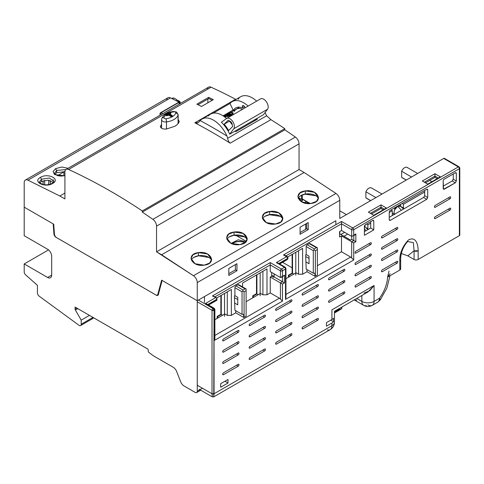 <?xml version="1.0" encoding="UTF-8"?>
<svg xmlns="http://www.w3.org/2000/svg" width="484" height="484" viewBox="0 0 484 484"><rect width="100%" height="100%" fill="white"/><g stroke="black" fill="none" stroke-linecap="round" stroke-linejoin="round"><path stroke-width="0.73" d="M290.14 266.672L282.571 262.304L290.14 266.672M75.099 307.08L147.626 348.952L75.099 307.08L75.099 309.064L75.099 307.08M233.5 242.895A8.785 5.07 180 0 1 244.934 242.726A8.785 5.07 0 0 0 233.5 242.895M338.794 310.407A2.88 1.664 -120 0 0 339.472 310.014A2.88 1.664 60 0 1 339.169 310.28L334.462 312.997M341.196 308.725A0.865 0.496 -120 0 0 341.807 308.375L341.807 307.062L341.807 308.375A0.865 0.496 60 0 1 341.625 308.768L334.462 312.906M339.768 233.851L339.768 231.497L339.768 233.851M202.445 388.241L197.254 391.241L197.254 300.733L162.122 280.448L158.328 294.617A2.88 1.664 60 0 1 157.796 295.367A2.88 1.664 60 0 1 156.362 295.222L55.956 237.257A2.88 1.664 60 0 1 53.93 233.941L53.198 223.911L24.2 207.17L24.2 235.732L47.614 249.248A5.76 3.327 60 0 1 51.685 256.302L51.685 275.106A5.76 3.327 60 0 1 50.493 277.743A5.76 3.327 60 0 1 47.614 277.459L24.2 263.943L48.527 249.895L24.2 263.943L24.2 271.796A2.88 1.664 -120 0 0 25.706 274.936L37.431 285.336L37.431 292.832A2.88 1.664 -120 0 0 39.186 296.172L79.17 325.417A2.88 1.664 -120 0 0 80.61 325.557A2.88 1.664 -120 0 0 81.203 324.244L81.203 320.13L75.395 310.062L77.833 308.659L75.395 310.062A1.44 0.829 60 0 1 75.099 309.064L76.817 308.072L75.099 309.064A1.44 0.829 -120 0 0 75.395 310.062L81.203 320.13L81.203 324.244A2.88 1.664 60 0 1 79.17 325.417L39.186 296.172A2.88 1.664 60 0 1 37.431 292.832L37.431 285.336L25.706 274.936A2.88 1.664 60 0 1 24.2 271.796L24.2 263.943L47.614 277.459A5.76 3.327 -120 0 0 51.685 275.106L51.685 256.302A5.76 3.327 -120 0 0 47.614 249.248L24.2 235.732L24.2 207.17L53.198 223.911L53.93 233.941A2.88 1.664 -120 0 0 55.956 237.257L156.362 295.222A2.88 1.664 -120 0 0 158.328 294.617L162.122 280.448L197.254 300.733L197.254 391.241A2.88 1.664 60 0 1 195.215 392.415L184.101 385.996A5.76 3.327 60 0 1 180.574 381.61L176.696 371.615A5.76 3.327 -120 0 0 173.169 367.229L153.277 355.74L148.751 352.291A0.865 0.496 60 0 1 148.237 351.299L148.237 350.011A0.865 0.496 -120 0 0 147.626 348.952A0.865 0.496 60 0 1 148.237 350.011L148.237 351.299A0.865 0.496 -120 0 0 148.751 352.291L153.277 355.74L173.169 367.229A5.76 3.327 60 0 1 176.696 371.615L180.574 381.61A5.76 3.327 -120 0 0 184.101 385.996L195.215 392.415A2.88 1.664 -120 0 0 196.655 392.56A2.88 1.664 -120 0 0 197.254 391.241L199.916 389.705M232.344 243.863A7.919 4.574 180 0 1 233.79 242.72A7.919 4.574 180 0 1 244.964 242.708A7.919 4.574 0 0 0 232.344 243.863M334.462 312.616L341.807 308.375L334.462 312.616M334.462 311.908L339.514 309.167L339.514 308.387L339.514 309.167L335.545 311.46L335.279 310.831L335.545 311.285L334.462 311.908M326.077 226.355L335.188 221.097L326.077 226.355M309.911 203.564L302.603 199.341L301.889 201.997L302.603 199.341L309.911 203.564M91.385 318.363A2.88 1.664 -120 0 0 93.382 317.637A2.88 1.664 60 0 1 92.825 318.508L80.61 325.557M81.203 324.244L93.013 317.425L81.203 324.244M81.203 320.13L89.449 315.368L81.203 320.13M290.448 246.925L317.831 231.116L290.448 246.925M295.791 275.227L295.791 252.303L295.791 275.227M254.82 267.495L282.202 251.686L254.82 267.495M260.162 295.797L260.162 272.873L260.162 295.797M219.191 288.065L246.574 272.256L219.191 288.065M224.534 316.367L224.534 293.443L224.534 316.367M204.478 296.559L210.945 292.826L204.478 296.559L204.478 302.433L204.478 296.559L202.651 297.618L204.478 296.559M197.254 300.733L198.676 299.911L197.254 300.733L197.254 282.602L339.768 200.322L339.768 218.453L339.768 200.322L197.254 282.602A5.76 3.327 -120 0 0 193.467 275.729L335.981 193.449A5.76 3.327 60 0 1 339.768 200.322A5.76 3.327 -120 0 0 335.981 193.449L193.467 275.729L161.626 254.772L304.14 172.492L335.981 193.449L304.14 172.492L161.626 254.772L156.538 251.831L299.051 169.551L304.14 172.492L299.051 169.551L156.538 251.831L156.538 226.131L299.051 143.851L299.051 169.551L299.051 143.851L156.538 226.131A5.76 3.327 -120 0 0 152.883 219.349L295.397 137.069A5.76 3.327 60 0 1 299.051 143.851A5.76 3.327 -120 0 0 295.397 137.069L152.883 219.349A574.405 331.637 -120 0 0 142.284 212.113L284.798 129.833A574.405 331.637 60 0 1 295.397 137.069A574.405 331.637 -120 0 0 284.798 129.833L142.284 212.113L142.284 210.933L284.798 128.653L284.798 129.833L284.798 128.653L142.284 210.933A575.845 332.466 -120 0 0 68.571 169.485L211.084 87.205A575.845 332.466 60 0 1 235.569 99.256L194.852 122.767A575.845 332.466 60 0 1 230.196 143.173L270.913 119.663A575.845 332.466 60 0 1 284.798 128.653A575.845 332.466 -120 0 0 270.913 119.663L266.666 115.761L265.619 113.692A23.032 13.298 -120 0 0 265.087 112.542A23.032 13.298 60 0 1 265.619 113.692L266.666 115.761L270.913 119.663L230.196 143.173C228.817 142.078 227.97 140.445 227.655 138.285L266.666 115.761L227.655 138.285C227.97 140.445 228.817 142.078 230.196 143.173A575.845 332.466 -120 0 0 194.852 122.767C196.504 123.42 197.92 123.099 199.099 121.799L200.146 120.558A580.619 335.224 60 0 1 226.936 136.028L227.655 138.285L226.936 136.028A23.032 13.298 -120 0 0 202.022 119.046A23.032 13.298 -120 0 0 200.146 120.558L198.119 122.627L194.852 122.767L235.569 99.256L235.956 99.456L235.569 99.256A575.845 332.466 -120 0 0 211.084 87.205L68.571 169.485A5.76 3.327 -120 0 0 66.108 169.418A5.76 3.327 -120 0 0 64.916 172.056L64.916 198.936L59.828 196.002L64.916 193.062L59.828 196.002L27.987 180.187L170.501 97.907L180.968 103.104L170.501 97.907L27.987 180.187A5.76 3.327 -120 0 0 25.392 180.054A5.76 3.327 -120 0 0 24.2 182.692L24.2 207.17L53.718 224.213L24.2 207.17L24.2 182.692A5.76 3.327 60 0 1 27.987 180.187L59.828 196.002L64.916 198.936L64.916 172.056A5.76 3.327 60 0 1 68.571 169.485A575.845 332.466 60 0 1 142.284 210.933L142.284 212.113A574.405 331.637 60 0 1 152.883 219.349A5.76 3.327 60 0 1 156.538 226.131L156.538 251.831L193.467 275.729A5.76 3.327 60 0 1 197.254 282.602L197.254 300.733L161.626 280.163L157.826 294.326A2.88 1.664 60 0 1 155.86 294.938L56.477 237.559A2.88 1.664 60 0 1 54.45 234.238L53.718 224.213L54.45 234.238A2.88 1.664 -120 0 0 56.477 237.559L155.86 294.938A2.88 1.664 -120 0 0 157.3 295.077A2.88 1.664 -120 0 0 157.826 294.326L158.51 293.939L157.826 294.326L161.626 280.163L197.254 300.733L335.848 220.716L197.254 300.733M53.93 233.941L54.408 233.663L53.93 233.941M47.614 277.459L51.685 275.106L47.614 277.459M231.788 243.016L238.225 239.786L246.011 241.8L238.225 239.786L231.788 243.016L231.788 243.658L231.788 243.016M338.836 308.774L339.514 309.167L338.836 308.774M305.664 229.301L305.664 224.031L305.664 229.301M305.664 203.28L305.664 201.114L305.664 203.28M292.13 267.821L282.571 262.304L292.13 267.821M246.356 241.395L235.508 235.133L246.356 241.395M293.861 274.107L292.536 273.345L292.536 254.185L292.536 273.345L293.861 274.107M288.821 275.487L292.536 273.345L292.13 273.109L288.41 275.257L289.48 276.636L288.41 275.257L288.41 277.253L288.41 275.257L292.13 273.109L292.13 254.421L292.13 273.109L292.536 273.345L288.821 275.487M258.232 294.677L256.907 293.915L256.907 274.755L256.907 293.915L258.232 294.677M253.192 296.057L256.907 293.915L256.496 293.679L252.781 295.827L253.852 297.206L252.781 295.827L252.781 297.823L252.781 295.827L256.496 293.679L256.496 274.991L256.496 293.679L256.907 293.915L253.192 296.057M222.598 315.247L221.279 314.485L221.279 295.325L221.279 314.485L222.598 315.247M217.564 316.627L221.279 314.485L220.867 314.249L217.153 316.397L218.223 317.776L217.153 316.397L217.153 318.393L217.153 316.397L220.867 314.249L220.867 295.561L220.867 314.249L221.279 314.485L217.564 316.627M364.404 228.581L365.928 230.771L364.404 228.581M365.069 226.917A5.112 2.952 120 0 0 364.404 226.439L367.949 229.604M365.069 226.821L365.069 225.508L365.069 226.821M339.768 217.836L340.3 218.145L339.768 217.836M394.69 214.46C393.885 213.178 393.885 211.629 394.69 209.814L397.697 206.232L401.417 210.28L397.697 206.232L400.698 206.347A5.112 2.952 120 0 0 397.697 206.232A5.112 2.952 120 0 0 394.69 209.814A5.112 2.952 120 0 0 394.539 214.255M370.593 200.654L366.334 198.198A5.112 2.952 -60 0 1 365.886 197.823L370.69 200.6L365.886 197.823A5.112 2.952 120 0 0 366.878 198.398M392.294 213.075L394.436 214.309L392.294 213.075M400.698 206.251L400.698 204.938L400.698 206.251M371.887 188.306A5.112 2.952 120 0 0 365.886 191.773L365.886 197.823L365.886 191.773L375.929 197.575L365.886 191.773A5.112 2.952 -60 0 1 371.44 187.937L382.033 194.048M394.151 208.096L394.69 208.404L394.69 209.814L394.69 208.404A5.112 2.952 -60 0 1 395.138 207.527A5.112 2.952 120 0 0 394.69 208.404L394.151 208.096M400.256 204.569A5.112 2.952 -60 0 1 400.698 204.938A5.112 2.952 120 0 0 400.256 204.569M407.619 167.797A5.112 2.952 120 0 0 401.617 171.263L401.617 177.313L406.318 180.03L401.617 177.313L401.617 171.263L411.557 177.005L401.617 171.263A5.112 2.952 -60 0 1 407.171 167.422L417.662 173.478M406.221 180.084L402.065 177.688A5.112 2.952 -60 0 1 401.617 177.313A5.112 2.952 120 0 0 402.609 177.888M159.992 115.216L159.992 113.359L161.602 114.284L159.992 113.359L159.992 115.216M159.992 113.359L161.214 112.651L162.824 113.583L161.214 112.651L160.349 112.857L178.318 102.487L180.181 103.564M178.318 102.777L161.214 112.651L178.318 102.777L179.927 103.709L178.318 102.777M232.259 124.818A24.188 13.963 -120 0 0 229.47 121.133L224.177 124.188L228.224 120.213L230.82 121.684L231.909 123.238L232.647 126.536L228.599 130.517A24.188 13.963 -120 0 0 224.177 124.188L229.47 121.133A24.188 13.963 60 0 1 232.259 124.818M260.374 99.002A6.334 3.654 60 0 1 260.537 98.893A6.334 3.654 60 0 1 266.466 101.9A6.334 3.654 60 0 1 267.543 109.263L233.742 128.774A6.334 3.654 -120 0 0 232.671 121.411A6.334 3.654 -120 0 0 226.742 118.405A6.334 3.654 -120 0 0 226.572 118.513L221.357 122.222A23.032 13.298 60 0 1 223.687 124.672A23.032 13.298 60 0 1 228.103 131.001A23.032 13.298 60 0 1 229.7 134.171L263.502 114.66L267.543 109.263A6.334 3.654 -120 0 0 266.369 101.755A6.334 3.654 -120 0 0 260.374 99.002M263.502 114.66L229.7 134.171L233.742 128.774L267.543 109.263L263.502 114.66M233.742 128.774L229.7 134.171A23.032 13.298 -120 0 0 228.103 131.001A23.032 13.298 -120 0 0 223.687 124.672A23.032 13.298 -120 0 0 221.357 122.222L226.572 118.513A6.334 3.654 60 0 1 232.574 121.272A6.334 3.654 60 0 1 233.742 128.774M228.224 120.213L224.177 124.188A24.188 13.963 60 0 1 228.599 130.517L232.647 126.536L231.909 123.238L230.82 121.684L228.224 120.213M228.859 113.522L231.788 112.361L233.221 112.972L230.795 115.864L224.661 116.965L232.126 115.138L231.788 112.361L228.859 113.522L236.373 109.184A14.399 8.313 60 0 1 240.342 108.64A14.399 8.313 60 0 1 242.46 109.33A14.399 8.313 -120 0 0 240.342 108.64A14.399 8.313 -120 0 0 234.292 111.459M224.975 115.972L224.038 116.505L224.975 115.972M253.797 121.272L256.296 118.822L253.797 121.272M235.466 131.037L235.932 130.571L235.466 131.037M232.405 113.94A5.76 1.18 -21.5 0 0 230.765 114.248A5.76 1.18 158.5 0 1 232.405 113.94L231.788 112.361L232.405 113.94A5.76 1.18 158.5 0 1 233.161 113.922A5.76 1.18 -21.5 0 0 232.405 113.94M225.169 116.456A5.76 1.18 -21.5 0 0 224.497 116.844A5.76 1.18 158.5 0 1 225.169 116.456M225.447 117.17L224.921 115.833L225.338 115.755L225.774 116.862L225.338 115.755A14.399 8.313 60 0 1 227.093 115.573L227.522 116.656L227.093 115.573L230.693 114.067L231.219 115.404A2.16 0.442 158.5 0 1 230.91 115.815A2.16 0.442 -21.5 0 0 230.741 115.313M230.693 114.067L230.148 113.807A14.399 8.313 -120 0 0 228.394 113.988L225.774 115.307M225.338 115.755L228.394 113.988A14.399 8.313 60 0 1 230.148 113.807C230.989 114.641 229.973 115.228 227.093 115.573A14.399 8.313 -120 0 0 225.338 115.755M229.126 114.393L228.109 114.986L229.126 114.393A14.399 8.313 -120 0 0 227.371 114.575L226.355 115.162A14.399 8.313 60 0 1 228.109 114.986A14.399 8.313 -120 0 0 226.355 115.162L227.371 114.575L227.534 114.986L227.371 114.575A14.399 8.313 60 0 1 229.126 114.393L229.313 114.484M166.478 121.914A15.385 8.881 0 0 0 178.064 115.222L178.064 123.626L178.064 115.222A4.023 2.323 0 0 0 178.16 114.708A4.023 2.323 180 0 1 178.064 115.222A15.385 8.881 180 0 1 166.478 121.914L166.478 129.034L166.478 121.914A2.305 0.417 -97.5 0 0 165.97 118.731A13.08 7.55 0 0 0 175.813 113.05A2.305 1.833 21.5 0 1 178.064 115.222A2.305 1.833 -158.5 0 0 175.813 113.05A1.724 0.992 0 0 0 173.756 111.858A2.305 0.417 -97.5 0 0 173.453 111.453A2.305 0.417 82.5 0 1 173.756 111.858A13.08 7.55 0 0 0 170.301 112.621A13.08 7.55 180 0 1 173.756 111.858A1.724 0.992 180 0 1 175.813 113.05A13.08 7.55 180 0 1 165.97 118.731A2.305 0.417 82.5 0 1 166.478 121.914A4.023 2.323 180 0 1 161.559 119.645A4.023 2.323 0 0 0 166.478 121.914M178.16 123.505L178.16 114.708L176.521 112.016L173.453 111.453C167.561 112.282 163.665 114.654 161.765 118.58A2.305 1.833 21.6 0 1 163.907 117.545A13.08 7.55 180 0 1 165.915 114.914A13.08 7.55 0 0 0 163.907 117.545A2.305 1.833 -158.4 0 0 161.765 118.58A2.305 1.833 -158.4 0 0 161.662 119.131A4.023 2.323 0 0 0 161.559 119.645L161.559 128.248M163.907 117.545A1.724 0.992 0 0 0 165.97 118.731A1.724 0.992 180 0 1 163.907 117.545M169.854 114.127L170.683 113.413L169.854 114.127M166 115.174L167.022 115.761L168.547 115.119L171.397 116.765L172.413 116.172L171.397 116.765L168.547 115.119L167.022 115.761L166 115.174M169.485 113.915L170.683 113.177L170.683 113.649L170.683 112.941L169.563 113.964L168.952 113.704L170.483 112.826L170.683 113.177M166 114.708L166 115.41L166 114.938L166.611 115.761L166.611 115.295L167.022 115.295L167.022 115.761L167.022 115.295L168.547 114.647L168.547 115.119L168.547 114.647L171.397 116.293L171.397 116.765L171.397 116.293L172.413 115.706L172.413 116.172L172.413 115.706L171.397 116.293L168.547 114.647L167.022 115.295L166 114.938L166.206 114.587L166 114.938M170.683 112.941L170.072 112.59M170.767 113.528L170.622 112.808L169.727 112.457L166.206 114.587L167.022 115.295L166.817 114.938L168.341 114.061L168.142 114.647L168.341 114.061L168.547 114.647L168.341 114.061L171.397 115.821L171.397 116.293L171.397 115.821L172.413 115.706L169.563 113.825L172.008 115.47L171.397 115.821L168.341 114.061L166.817 114.938L166.206 114.587L169.872 112.469L170.483 112.826L168.952 113.704M169.666 112.59L170.017 112.457M172.413 115.706L172.008 115.47M63.9 171.929L63.9 175.831L63.9 171.929M43.136 180.75L43.136 184.561L43.136 180.75M48.836 180.236L48.836 184.567L48.836 180.236M301.538 201.81L302.306 198.942L310.274 203.54L302.306 198.942L301.538 201.81M335.848 224.243L335.848 220.716L335.848 224.243M300.068 234.323L308.211 229.616L308.211 222.567L300.068 227.268L300.068 234.323L300.068 227.268L308.211 222.567L308.211 229.616L300.068 234.323M228.811 275.463L236.954 270.756L236.954 263.707L228.811 268.408L228.811 275.463L228.811 268.408L236.954 263.707L236.954 270.756L228.811 275.463M305.295 190.92C292.276 192.348 298.489 205.633 311.127 203.443C324.147 202.009 317.934 188.724 305.295 190.92L305.295 194.054A10.364 5.983 0 0 0 298.162 198.337A10.364 5.983 180 0 1 300.885 195.56A10.364 5.983 180 0 1 305.295 194.054L305.295 190.92L314.425 192.305L318.575 197.599L316.512 201.35L311.127 203.443L301.998 202.052L297.848 196.758L299.917 193.007L305.295 190.92M204.242 265.153C217.262 263.719 211.048 250.434 198.41 252.63C185.39 254.058 191.603 267.343 204.242 265.153L195.112 263.762L190.962 258.468L193.025 254.717L198.41 252.63L207.539 254.015L211.689 259.309L209.626 263.06L204.242 265.153M234.038 232.06C221.019 233.488 227.232 246.773 239.87 244.583C252.89 243.149 246.677 229.864 234.038 232.06L234.038 235.194A10.364 5.983 0 0 0 226.899 239.477A10.364 5.983 180 0 1 229.628 236.7A10.364 5.983 180 0 1 234.038 235.194L234.038 232.06L243.168 233.445L247.318 238.739L245.255 242.49L239.87 244.583L230.741 243.192L226.591 237.898L228.654 234.147L234.038 232.06M269.667 211.49C256.647 212.918 262.86 226.203 275.499 224.013C288.518 222.579 282.305 209.294 269.667 211.49L269.667 214.624A10.364 5.983 0 0 0 262.528 218.907A10.364 5.983 180 0 1 265.256 216.13A10.364 5.983 180 0 1 269.667 214.624L269.667 211.49L278.796 212.875L282.946 218.169L280.883 221.92L275.499 224.013L266.369 222.622L262.219 217.328L264.282 213.577L269.667 211.49M208.652 97.357L196.849 104.175A575.845 332.466 60 0 1 201.532 106.462L213.335 99.643A575.845 332.466 -120 0 0 208.652 97.357A575.845 332.466 60 0 1 213.335 99.643L201.532 106.462A575.845 332.466 -120 0 0 196.849 104.175L208.652 97.357L208.652 98.585L208.652 97.357M166.345 129.059L174.754 126.306L166.345 129.059C162.436 129.198 160.476 128.236 160.47 126.167L160.47 126.965L161.559 124.297L160.416 126.524M174.754 126.306C177.09 124.945 178.59 123.372 179.274 121.593L178.16 119.475L179.274 121.593C178.59 123.372 177.09 124.945 174.754 126.306M232.157 101.646A23.032 13.298 -120 0 0 230.015 103.461A23.032 13.298 60 0 1 248.117 106.063A23.032 13.298 -120 0 0 232.157 101.646L240.705 96.709A23.032 13.298 60 0 1 252.224 97.853A23.032 13.298 60 0 1 256.665 101.126A23.032 13.298 -120 0 0 252.224 97.853A23.032 13.298 -120 0 0 238.83 98.228L238.104 99.274M66.108 169.418L208.628 87.138A5.76 3.327 60 0 1 211.084 87.205A5.76 3.327 -120 0 0 207.454 89.298M55.581 168.638L53.095 171.554L54.486 174.524L64.916 175.843L54.486 174.524L53.095 171.554L55.581 168.638L56.67 170.441L54.565 173.236L56.67 170.441L55.581 168.638L61.891 167.028L68.069 168.287L61.891 167.028L55.581 168.638M40.414 177.398C32.168 181.766 45.121 188.197 52.629 183.46C60.881 179.092 47.928 172.661 40.414 177.398L41.503 179.195L39.398 181.99L41.503 179.195L40.414 177.398C47.928 172.661 60.881 179.092 52.629 183.46C45.121 188.197 32.168 181.766 40.414 177.398M25.392 180.054L167.906 97.774A5.76 3.327 60 0 1 170.501 97.907A5.76 3.327 -120 0 0 166.726 100.091M57.529 175.607L64.529 171.56L57.529 175.607M44.679 180.351L44.679 184.797L44.679 180.351M43.052 184.543L43.052 180.78L43.052 184.543M48.751 184.579L48.751 180.223L48.751 184.579M50.378 180.556L50.378 184.144L50.378 180.556M231.255 112.143L231.255 111.834L231.255 112.143M207.842 102.814L207.842 99.051L207.842 102.814M301.49 195.264L301.49 199.408L298.507 197.69L301.49 199.408L301.49 195.264M302.306 198.942L302.306 194.925L302.306 198.942L301.49 199.408L302.306 198.942M306.668 228.726L308.211 229.616L306.668 228.726L306.668 223.457L306.668 228.726L300.068 232.538L306.668 228.726M235.406 269.866L236.954 270.756L235.406 269.866L235.406 264.597L235.406 269.866L228.811 273.678L235.406 269.866M318.411 198.73A10.364 5.983 0 0 0 305.295 194.054L315.907 195.784L305.162 194.175L300.758 195.639L305.295 194.054A10.364 5.983 180 0 1 315.544 195.56A10.364 5.983 180 0 1 318.411 198.73M198.41 255.764L198.41 252.63L198.41 255.764A10.364 5.983 0 0 0 191.271 260.047A10.364 5.983 180 0 1 193.993 257.27A10.364 5.983 180 0 1 198.41 255.764A10.364 5.983 180 0 1 208.652 257.27A10.364 5.983 180 0 1 211.526 260.44A10.364 5.983 0 0 0 198.41 255.764L209.021 257.494L198.41 255.764M247.155 239.87A10.364 5.983 0 0 0 234.038 235.194L244.65 236.924L233.905 235.315L229.501 236.779L234.038 235.194A10.364 5.983 180 0 1 244.281 236.7A10.364 5.983 180 0 1 247.155 239.87M265.123 216.209L269.667 214.624A10.364 5.983 180 0 1 279.915 216.13A10.364 5.983 180 0 1 282.783 219.3A10.364 5.983 0 0 0 269.667 214.624L280.278 216.354L269.534 214.745L265.129 216.209M212.155 100.327A26.777 15.458 -120 0 0 208.652 98.585L197.998 104.732L208.652 98.585A26.777 15.458 60 0 1 212.155 100.327M160.416 126.59L160.47 126.167M235.75 131.696L257.331 119.233A23.032 13.298 -120 0 0 256.974 118.423A23.032 13.298 60 0 1 257.331 119.233L235.75 131.696A23.032 13.298 -120 0 0 235.393 130.886A23.032 13.298 60 0 1 235.75 131.696M230.015 103.461L213.22 113.159L230.015 103.461L233.088 110.031L223.039 115.827L233.088 110.031L230.015 103.461M202.022 119.046L210.576 114.109A23.032 13.298 60 0 1 226.542 118.532A23.032 13.298 -120 0 0 208.435 115.924M65.891 169.569L56.67 170.441L56.67 172.715L55.001 174.192L56.67 172.715L56.67 170.441M52.042 183.4L52.629 183.46M53.016 179.612L53.791 181.306L49.356 177.991L41.503 179.195L41.503 181.47L39.833 182.952L41.503 181.47L41.503 179.195M157.736 294.587L158.371 294.447M239.562 107.2L239.568 107.194A15.833 9.142 -120 0 0 239.562 107.2L233.252 110.848A1.44 0.829 60 0 1 233.088 110.782L233.088 110.031L233.088 110.782A1.44 0.829 -120 0 0 233.252 110.848L239.562 107.2M244.595 106.692L242.351 107.992L242.351 106.492L243.67 105.73L242.351 106.492L242.351 107.992A15.833 9.142 -120 0 0 233.252 110.848A15.833 9.142 60 0 1 235.756 107.884A15.833 9.142 60 0 1 242.351 107.992L244.595 106.692M193.866 257.349L198.277 255.885L193.872 257.349M200.146 120.558A23.032 13.298 60 0 1 226.936 136.028A580.619 335.224 -120 0 0 200.146 120.558M244.989 107.871A1.869 1.083 -120 0 0 243.609 105.693A1.869 1.083 -120 0 0 242.351 106.492A1.869 1.083 60 0 1 242.738 105.633A1.869 1.083 60 0 1 244.118 106.075A1.869 1.083 60 0 1 244.989 107.871M54.571 173.32L55.672 174.76L58.703 175.886L61.547 176.091L64.916 175.589M64.935 171.645L56.67 172.715L64.935 171.645M39.404 182.075L39.398 181.99C38.569 182.329 39.948 183.212 43.536 184.64C46.748 185.118 49.562 184.713 51.982 183.43C53.5 182.262 54.099 181.548 53.791 181.294L53.791 181.349M53.325 182.359L48.11 180.157L41.503 181.47L48.11 180.157L53.325 182.359M230.336 112.367L223.644 116.233L230.336 112.367M403.493 204.23L424.668 192.003L403.493 204.23L402.168 203.468L403.493 204.23L403.493 208.005L403.493 204.23M403.396 208.779A2.88 1.664 120 0 0 403.493 208.005L401.635 206.928L403.493 208.005A2.88 1.664 -60 0 1 403.396 208.779M392.294 210.691L392.294 215.549L392.294 210.691L390.969 209.929L392.294 210.691L389.239 212.458L392.294 210.691M367.864 224.8L370.714 223.154L367.864 224.8L366.539 224.038L367.864 224.8L367.864 228.666L367.864 224.8M367.779 229.374A2.88 1.664 120 0 0 367.864 228.666L366.334 227.782L367.864 228.666A2.88 1.664 -60 0 1 367.779 229.374M343.942 236.259L347.706 234.087L343.942 236.259M340.887 234.498L344.656 232.32L340.887 234.498M214.454 310.075A1.44 0.829 0 0 0 214.878 309.488A1.44 0.829 0 0 0 214.454 308.901A1.44 0.829 120 0 0 214.158 308.241A1.44 0.829 120 0 0 213.438 308.314A1.44 0.829 -60 0 1 214.158 308.241L214.878 309.488A1.44 0.829 180 0 1 214.454 310.075L214.454 340.403L214.454 310.075A1.44 0.829 -120 0 0 213.438 308.314A1.44 0.829 60 0 1 214.454 310.075L214.049 310.311L214.454 310.075M214.878 309.488L214.878 338.588L214.454 340.403L282.456 301.145L282.456 284.102L284.495 282.922L284.495 275.166L282.456 276.34L282.456 270.816L285.512 269.056L285.512 299.378L353.713 260.005L353.713 242.962L355.849 241.728L355.849 233.966L353.713 235.2L353.713 229.676L459.376 168.674L459.376 235.672L418.152 259.472L418.152 250.809C418.17 244.232 415.689 235.805 408.266 240.112C402.252 246.755 399.439 253.852 399.826 261.39L399.826 270.054L387.581 277.12A25.912 14.962 -60 0 1 379.42 298.295L374.071 301.381L374.071 285.512L331.927 309.845L331.927 319.482L326.434 322.653L326.434 326.18L331.927 323.01L331.927 325.708L214.049 393.77L214.049 310.311A1.44 0.829 -120 0 0 213.033 308.55L213.438 308.314L205.295 303.613L206.795 303.988M455.305 182.819L456.321 181.052L456.321 173.375A1.44 0.829 120 0 0 455.305 172.788L444.209 179.195A1.44 0.829 120 0 0 443.193 180.956L443.193 188.633L444.209 189.226L455.305 182.819L452.25 180.931L453.272 179.165L456.321 181.052L455.305 182.819L443.477 189.286L443.193 180.956A1.44 0.829 -60 0 1 444.209 179.195L455.305 172.788L456.321 173.375L456.321 181.052L453.272 179.165L453.272 173.962L453.272 179.165L452.25 180.931L455.305 182.819M426.7 199.329L427.723 197.569L427.723 189.885A1.44 0.829 120 0 0 426.7 189.298L390.261 210.34A1.44 0.829 120 0 0 389.239 212.101L389.239 219.784L390.261 220.371L426.7 199.329L423.651 197.448L424.668 195.681L427.723 197.569L426.7 199.329L390.261 220.371L389.529 220.438L389.239 219.784L389.239 212.101A1.44 0.829 -60 0 1 390.261 210.34L426.7 189.298L427.723 189.885L427.723 197.569L424.668 195.681L424.668 190.478L424.668 195.681L423.651 197.448L426.7 199.329M373.769 221.037A1.44 0.829 120 0 0 372.753 220.45L365.42 224.679A1.44 0.829 120 0 0 364.404 226.445L364.404 235.303L373.769 229.894L373.769 221.037L372.753 220.45A1.44 0.829 -60 0 1 373.473 220.377A1.44 0.829 -60 0 1 373.769 221.037L373.769 229.894L364.404 235.303L364.404 226.445A1.44 0.829 -60 0 1 365.42 224.679L372.753 220.45L373.769 221.037M435.255 207.285L449.914 198.821A1.149 0.665 120 0 0 450.725 197.411A1.149 0.665 120 0 0 449.914 196.94L435.255 205.404A1.149 0.665 120 0 0 434.438 206.813A1.149 0.665 120 0 0 435.255 207.285L434.438 206.813L435.255 207.285A1.149 0.665 -60 0 1 434.674 207.34A1.149 0.665 -60 0 1 434.499 206.42A1.149 0.665 -60 0 1 435.255 205.404L449.914 196.94A1.149 0.665 -60 0 1 450.489 196.885A1.149 0.665 -60 0 1 450.664 197.805A1.149 0.665 -60 0 1 449.914 198.821L435.255 207.285M223.517 340.815L238.176 332.351A1.149 0.665 120 0 0 238.987 330.941A1.149 0.665 120 0 0 238.176 330.469L223.517 338.933A1.149 0.665 120 0 0 222.701 340.343A1.149 0.665 120 0 0 223.517 340.815L222.701 340.343L223.517 340.815A1.149 0.665 -60 0 1 222.942 340.869A1.149 0.665 -60 0 1 222.767 339.95A1.149 0.665 -60 0 1 223.517 338.933L238.176 330.469A1.149 0.665 -60 0 1 238.751 330.415A1.149 0.665 -60 0 1 238.927 331.334A1.149 0.665 -60 0 1 238.176 332.351L223.517 340.815M382.318 237.844L396.977 229.386A1.149 0.665 120 0 0 397.794 227.97A1.149 0.665 120 0 0 396.977 227.504L382.318 235.968A1.149 0.665 120 0 0 381.507 237.378A1.149 0.665 120 0 0 382.318 237.844L381.507 237.378L382.318 237.844A1.149 0.665 -60 0 1 381.743 237.904A1.149 0.665 -60 0 1 381.567 236.978A1.149 0.665 -60 0 1 382.318 235.968L396.977 227.504A1.149 0.665 -60 0 1 397.552 227.444A1.149 0.665 -60 0 1 397.727 228.369A1.149 0.665 -60 0 1 396.977 229.386L382.318 237.844M276.449 310.25L291.108 301.792A1.149 0.665 120 0 0 291.925 300.376A1.149 0.665 120 0 0 291.108 299.911L276.449 308.375A1.149 0.665 120 0 0 275.638 309.784A1.149 0.665 120 0 0 276.449 310.25L275.638 309.784L276.449 310.25A1.149 0.665 -60 0 1 275.874 310.311A1.149 0.665 -60 0 1 275.698 309.385A1.149 0.665 -60 0 1 276.449 308.375L291.108 299.911A1.149 0.665 -60 0 1 291.683 299.85A1.149 0.665 -60 0 1 291.864 300.776A1.149 0.665 -60 0 1 291.108 301.792L276.449 310.25M382.318 249.133L396.977 240.669A1.149 0.665 120 0 0 397.794 239.259A1.149 0.665 120 0 0 396.977 238.787L382.318 247.251A1.149 0.665 120 0 0 381.507 248.661A1.149 0.665 120 0 0 382.318 249.133L381.507 248.661L382.318 249.133A1.149 0.665 -60 0 1 381.743 249.187A1.149 0.665 -60 0 1 381.567 248.268A1.149 0.665 -60 0 1 382.318 247.251L396.977 238.787A1.149 0.665 -60 0 1 397.552 238.727A1.149 0.665 -60 0 1 397.727 239.653A1.149 0.665 -60 0 1 396.977 240.669L382.318 249.133M382.318 260.416L396.977 251.952A1.149 0.665 120 0 0 397.794 250.543A1.149 0.665 120 0 0 396.977 250.071L382.318 258.535A1.149 0.665 120 0 0 381.507 259.944A1.149 0.665 120 0 0 382.318 260.416L381.507 259.944L382.318 260.416A1.149 0.665 -60 0 1 381.743 260.471A1.149 0.665 -60 0 1 381.567 259.551A1.149 0.665 -60 0 1 382.318 258.535L396.977 250.071A1.149 0.665 -60 0 1 397.552 250.016A1.149 0.665 -60 0 1 397.727 250.936A1.149 0.665 -60 0 1 396.977 251.952L382.318 260.416M382.318 271.699L396.977 263.236A1.149 0.665 120 0 0 397.794 261.826A1.149 0.665 120 0 0 396.977 261.354L382.318 269.818A1.149 0.665 120 0 0 381.507 271.228A1.149 0.665 120 0 0 382.318 271.699L381.507 271.228L382.318 271.699A1.149 0.665 -60 0 1 381.743 271.754A1.149 0.665 -60 0 1 381.567 270.834A1.149 0.665 -60 0 1 382.318 269.818L396.977 261.354A1.149 0.665 -60 0 1 397.552 261.299A1.149 0.665 -60 0 1 397.727 262.219A1.149 0.665 -60 0 1 396.977 263.236L382.318 271.699M355.849 253.126L370.508 244.662A1.149 0.665 120 0 0 371.325 243.252A1.149 0.665 120 0 0 370.508 242.78L355.849 251.244A1.149 0.665 120 0 0 355.038 252.654A1.149 0.665 120 0 0 355.849 253.126L355.038 252.654L355.849 253.126A1.149 0.665 -60 0 1 355.274 253.186A1.149 0.665 -60 0 1 355.099 252.261A1.149 0.665 -60 0 1 355.849 251.244L370.508 242.78A1.149 0.665 -60 0 1 371.089 242.726A1.149 0.665 -60 0 1 371.264 243.652A1.149 0.665 -60 0 1 370.508 244.662L355.849 253.126M355.849 264.409L370.508 255.945A1.149 0.665 120 0 0 371.325 254.536A1.149 0.665 120 0 0 370.508 254.07L355.849 262.528A1.149 0.665 120 0 0 355.038 263.943A1.149 0.665 120 0 0 355.849 264.409L355.038 263.943L355.849 264.409A1.149 0.665 -60 0 1 355.274 264.47A1.149 0.665 -60 0 1 355.099 263.544A1.149 0.665 -60 0 1 355.849 262.528L370.508 254.07A1.149 0.665 -60 0 1 371.089 254.009A1.149 0.665 -60 0 1 371.264 254.935A1.149 0.665 -60 0 1 370.508 255.945L355.849 264.409M355.849 275.698L370.508 267.235A1.149 0.665 120 0 0 371.325 265.825A1.149 0.665 120 0 0 370.508 265.353L355.849 273.817A1.149 0.665 120 0 0 355.038 275.227A1.149 0.665 120 0 0 355.849 275.698L355.038 275.227L355.849 275.698A1.149 0.665 -60 0 1 355.274 275.753A1.149 0.665 -60 0 1 355.099 274.827A1.149 0.665 -60 0 1 355.849 273.817L370.508 265.353A1.149 0.665 -60 0 1 371.089 265.293A1.149 0.665 -60 0 1 371.264 266.218A1.149 0.665 -60 0 1 370.508 267.235L355.849 275.698M355.849 286.982L370.508 278.518A1.149 0.665 120 0 0 371.325 277.108A1.149 0.665 120 0 0 370.508 276.636L355.849 285.1A1.149 0.665 120 0 0 355.038 286.51A1.149 0.665 120 0 0 355.849 286.982L355.038 286.51L355.849 286.982A1.149 0.665 -60 0 1 355.274 287.036A1.149 0.665 -60 0 1 355.099 286.117A1.149 0.665 -60 0 1 355.849 285.1L370.508 276.636A1.149 0.665 -60 0 1 371.089 276.582A1.149 0.665 -60 0 1 371.264 277.501A1.149 0.665 -60 0 1 370.508 278.518L355.849 286.982M329.386 279.692L344.045 271.228A1.149 0.665 120 0 0 344.856 269.818A1.149 0.665 120 0 0 344.045 269.346L329.386 277.81A1.149 0.665 120 0 0 328.569 279.22A1.149 0.665 120 0 0 329.386 279.692L328.569 279.22L329.386 279.692A1.149 0.665 -60 0 1 328.811 279.746A1.149 0.665 -60 0 1 328.63 278.826A1.149 0.665 -60 0 1 329.386 277.81L344.045 269.346A1.149 0.665 -60 0 1 344.62 269.292A1.149 0.665 -60 0 1 344.796 270.211A1.149 0.665 -60 0 1 344.045 271.228L329.386 279.692M329.386 290.975L344.045 282.511A1.149 0.665 120 0 0 344.856 281.101A1.149 0.665 120 0 0 344.045 280.635L329.386 289.093A1.149 0.665 120 0 0 328.569 290.509A1.149 0.665 120 0 0 329.386 290.975L328.569 290.509L329.386 290.975A1.149 0.665 -60 0 1 328.811 291.035A1.149 0.665 -60 0 1 328.63 290.11A1.149 0.665 -60 0 1 329.386 289.093L344.045 280.635A1.149 0.665 -60 0 1 344.62 280.575A1.149 0.665 -60 0 1 344.796 281.5A1.149 0.665 -60 0 1 344.045 282.511L329.386 290.975M329.386 302.258L344.045 293.8A1.149 0.665 120 0 0 344.856 292.384A1.149 0.665 120 0 0 344.045 291.919L329.386 300.382A1.149 0.665 120 0 0 328.569 301.792A1.149 0.665 120 0 0 329.386 302.258L328.569 301.792L329.386 302.258A1.149 0.665 -60 0 1 328.811 302.318A1.149 0.665 -60 0 1 328.63 301.393A1.149 0.665 -60 0 1 329.386 300.382L344.045 291.919A1.149 0.665 -60 0 1 344.62 291.858A1.149 0.665 -60 0 1 344.796 292.784A1.149 0.665 -60 0 1 344.045 293.8L329.386 302.258M302.917 294.974L317.577 286.51A1.149 0.665 120 0 0 318.393 285.1A1.149 0.665 120 0 0 317.577 284.628L302.917 293.092A1.149 0.665 120 0 0 302.101 294.502A1.149 0.665 120 0 0 302.917 294.974L302.101 294.502L302.917 294.974A1.149 0.665 -60 0 1 302.343 295.028A1.149 0.665 -60 0 1 302.167 294.109A1.149 0.665 -60 0 1 302.917 293.092L317.577 284.628A1.149 0.665 -60 0 1 318.151 284.574A1.149 0.665 -60 0 1 318.327 285.493A1.149 0.665 -60 0 1 317.577 286.51L302.917 294.974M302.917 306.257L317.577 297.793A1.149 0.665 120 0 0 318.393 296.383A1.149 0.665 120 0 0 317.577 295.912L302.917 304.375A1.149 0.665 120 0 0 302.101 305.785A1.149 0.665 120 0 0 302.917 306.257L302.101 305.785L302.917 306.257A1.149 0.665 -60 0 1 302.343 306.312A1.149 0.665 -60 0 1 302.167 305.392A1.149 0.665 -60 0 1 302.917 304.375L317.577 295.912A1.149 0.665 -60 0 1 318.151 295.857A1.149 0.665 -60 0 1 318.327 296.777A1.149 0.665 -60 0 1 317.577 297.793L302.917 306.257M302.917 317.54L317.577 309.076A1.149 0.665 120 0 0 318.393 307.667A1.149 0.665 120 0 0 317.577 307.195L302.917 315.659A1.149 0.665 120 0 0 302.101 317.068A1.149 0.665 120 0 0 302.917 317.54L302.101 317.068L302.917 317.54A1.149 0.665 -60 0 1 302.343 317.601A1.149 0.665 -60 0 1 302.167 316.675A1.149 0.665 -60 0 1 302.917 315.659L317.577 307.195A1.149 0.665 -60 0 1 318.151 307.14A1.149 0.665 -60 0 1 318.327 308.066A1.149 0.665 -60 0 1 317.577 309.076L302.917 317.54M302.917 328.824L317.577 320.36A1.149 0.665 120 0 0 318.393 318.95A1.149 0.665 120 0 0 317.577 318.484L302.917 326.942A1.149 0.665 120 0 0 302.101 328.358A1.149 0.665 120 0 0 302.917 328.824L302.101 328.358L302.917 328.824A1.149 0.665 -60 0 1 302.343 328.884A1.149 0.665 -60 0 1 302.167 327.958A1.149 0.665 -60 0 1 302.917 326.942L317.577 318.484A1.149 0.665 -60 0 1 318.151 318.424A1.149 0.665 -60 0 1 318.327 319.349A1.149 0.665 -60 0 1 317.577 320.36L302.917 328.824M276.449 321.539L291.108 313.075A1.149 0.665 120 0 0 291.925 311.666A1.149 0.665 120 0 0 291.108 311.194L276.449 319.658A1.149 0.665 120 0 0 275.638 321.067A1.149 0.665 120 0 0 276.449 321.539L275.638 321.067L276.449 321.539A1.149 0.665 -60 0 1 275.874 321.594A1.149 0.665 -60 0 1 275.698 320.674A1.149 0.665 -60 0 1 276.449 319.658L291.108 311.194A1.149 0.665 -60 0 1 291.683 311.139A1.149 0.665 -60 0 1 291.864 312.059A1.149 0.665 -60 0 1 291.108 313.075L276.449 321.539M276.449 332.823L291.108 324.359A1.149 0.665 120 0 0 291.925 322.949A1.149 0.665 120 0 0 291.108 322.477L276.449 330.941A1.149 0.665 120 0 0 275.638 332.351A1.149 0.665 120 0 0 276.449 332.823L275.638 332.351L276.449 332.823A1.149 0.665 -60 0 1 275.874 332.877A1.149 0.665 -60 0 1 275.698 331.957A1.149 0.665 -60 0 1 276.449 330.941L291.108 322.477A1.149 0.665 -60 0 1 291.683 322.423A1.149 0.665 -60 0 1 291.864 323.342A1.149 0.665 -60 0 1 291.108 324.359L276.449 332.823M276.449 344.106L291.108 335.642A1.149 0.665 120 0 0 291.925 334.232A1.149 0.665 120 0 0 291.108 333.76L276.449 342.224A1.149 0.665 120 0 0 275.638 343.634A1.149 0.665 120 0 0 276.449 344.106L275.638 343.634L276.449 344.106A1.149 0.665 -60 0 1 275.874 344.16A1.149 0.665 -60 0 1 275.698 343.241A1.149 0.665 -60 0 1 276.449 342.224L291.108 333.76A1.149 0.665 -60 0 1 291.683 333.706A1.149 0.665 -60 0 1 291.864 334.625A1.149 0.665 -60 0 1 291.108 335.642L276.449 344.106M249.986 325.532L264.645 317.068A1.149 0.665 120 0 0 265.456 315.659A1.149 0.665 120 0 0 264.645 315.187L249.986 323.651A1.149 0.665 120 0 0 249.169 325.06A1.149 0.665 120 0 0 249.986 325.532L249.169 325.06L249.986 325.532A1.149 0.665 -60 0 1 249.405 325.593A1.149 0.665 -60 0 1 249.23 324.667A1.149 0.665 -60 0 1 249.986 323.651L264.645 315.187A1.149 0.665 -60 0 1 265.22 315.132A1.149 0.665 -60 0 1 265.395 316.058A1.149 0.665 -60 0 1 264.645 317.068L249.986 325.532M249.986 336.816L264.645 328.358A1.149 0.665 120 0 0 265.456 326.942A1.149 0.665 120 0 0 264.645 326.476L249.986 334.94A1.149 0.665 120 0 0 249.169 336.35A1.149 0.665 120 0 0 249.986 336.816L249.169 336.35L249.986 336.816A1.149 0.665 -60 0 1 249.405 336.876A1.149 0.665 -60 0 1 249.23 335.95A1.149 0.665 -60 0 1 249.986 334.94L264.645 326.476A1.149 0.665 -60 0 1 265.22 326.416A1.149 0.665 -60 0 1 265.395 327.341A1.149 0.665 -60 0 1 264.645 328.358L249.986 336.816M249.986 357.507A1.149 0.665 120 0 0 249.169 358.916A1.149 0.665 120 0 0 249.986 359.388L264.645 350.924A1.149 0.665 120 0 0 265.456 349.515A1.149 0.665 120 0 0 264.645 349.043L249.986 357.507L264.645 349.043A1.149 0.665 -60 0 1 265.22 348.988A1.149 0.665 -60 0 1 265.395 349.908A1.149 0.665 -60 0 1 264.645 350.924L249.986 359.388A1.149 0.665 -60 0 1 249.405 359.443A1.149 0.665 -60 0 1 249.23 358.523A1.149 0.665 -60 0 1 249.986 357.507M238.176 364.325L223.517 372.789A1.149 0.665 120 0 0 222.701 374.199A1.149 0.665 120 0 0 223.517 374.664L238.176 366.206A1.149 0.665 120 0 0 238.987 364.791A1.149 0.665 120 0 0 238.176 364.325A1.149 0.665 -60 0 1 238.751 364.264A1.149 0.665 -60 0 1 238.927 365.19A1.149 0.665 -60 0 1 238.176 366.206L223.517 374.664A1.149 0.665 -60 0 1 222.942 374.725A1.149 0.665 -60 0 1 222.767 373.799A1.149 0.665 -60 0 1 223.517 372.789L238.176 364.325M223.517 363.381L238.176 354.917A1.149 0.665 120 0 0 238.987 353.508A1.149 0.665 120 0 0 238.176 353.042L223.517 361.5A1.149 0.665 120 0 0 222.701 362.915A1.149 0.665 120 0 0 223.517 363.381L222.701 362.915L223.517 363.381A1.149 0.665 -60 0 1 222.942 363.442A1.149 0.665 -60 0 1 222.767 362.516A1.149 0.665 -60 0 1 223.517 361.5L238.176 353.042A1.149 0.665 -60 0 1 238.751 352.981A1.149 0.665 -60 0 1 238.927 353.907A1.149 0.665 -60 0 1 238.176 354.917L223.517 363.381M238.176 341.752L223.517 350.216A1.149 0.665 120 0 0 222.701 351.626A1.149 0.665 120 0 0 223.517 352.098L238.176 343.634A1.149 0.665 120 0 0 238.987 342.224A1.149 0.665 120 0 0 238.176 341.752A1.149 0.665 -60 0 1 238.751 341.698A1.149 0.665 -60 0 1 238.927 342.618A1.149 0.665 -60 0 1 238.176 343.634L223.517 352.098A1.149 0.665 -60 0 1 222.942 352.158A1.149 0.665 -60 0 1 222.767 351.233A1.149 0.665 -60 0 1 223.517 350.216L238.176 341.752M220.668 387.242L227.994 383.013L227.994 379.486L220.668 383.715L220.668 387.242L220.668 383.715L227.994 379.486L227.994 383.013L220.668 387.242M249.986 346.223A1.149 0.665 120 0 0 249.169 347.633A1.149 0.665 120 0 0 249.986 348.105L264.645 339.641A1.149 0.665 120 0 0 265.456 338.231A1.149 0.665 120 0 0 264.645 337.759L249.986 346.223L264.645 337.759A1.149 0.665 -60 0 1 265.22 337.699A1.149 0.665 -60 0 1 265.395 338.625A1.149 0.665 -60 0 1 264.645 339.641L249.986 348.105A1.149 0.665 -60 0 1 249.405 348.159A1.149 0.665 -60 0 1 249.23 347.234A1.149 0.665 -60 0 1 249.986 346.223M435.255 216.687A1.149 0.665 120 0 0 434.438 218.096A1.149 0.665 120 0 0 435.255 218.568L449.914 210.104A1.149 0.665 120 0 0 450.725 208.695A1.149 0.665 120 0 0 449.914 208.223L435.255 216.687L449.914 208.223A1.149 0.665 -60 0 1 450.489 208.168A1.149 0.665 -60 0 1 450.664 209.094A1.149 0.665 -60 0 1 449.914 210.104L435.255 218.568A1.149 0.665 -60 0 1 434.674 218.629A1.149 0.665 -60 0 1 434.499 217.703A1.149 0.665 -60 0 1 435.255 216.687M284.495 275.166L281.44 277.417L284.495 275.166L284.495 282.922L282.456 281.748L280.424 282.922L270.241 277.048L271.669 276.225L271.669 272.462L271.669 276.225L270.241 277.048L270.241 292.917L266.986 294.798L262.915 294.798L262.915 271.288L262.915 294.798L260.471 293.383L262.915 294.798L266.986 294.798L270.241 292.917L279.401 298.204L270.241 292.917L270.241 277.048L280.424 282.922L282.456 281.748L284.495 282.922L282.456 284.102L280.424 282.922L280.424 299.106L280.424 282.922L282.456 284.102L282.456 301.145L280.424 299.106A2.88 1.664 -120 0 0 279.401 298.204L214.878 335.46L279.401 298.204A2.88 1.664 60 0 1 280.424 299.106L282.456 301.145L214.454 340.403M282.456 281.748L282.456 276.83L282.456 281.748L274.107 276.927L282.456 281.748M282.456 276.34L280.424 277.52L280.424 270.816A1.44 0.829 0 0 0 282.456 270.816L282.456 276.34M355.849 233.966L354.832 235.042L351.68 236.38L341.498 230.499L341.498 221.448L283.473 254.947L286.528 256.714A1.44 0.829 -60 0 1 287.248 256.641L287.968 257.887A1.44 0.829 180 0 1 287.544 258.474L278.808 263.52L287.544 258.474A1.44 0.829 -120 0 0 286.528 256.714A1.44 0.829 60 0 1 287.544 258.474A1.44 0.829 0 0 0 287.968 257.887A1.44 0.829 0 0 0 287.544 257.3A1.44 0.829 120 0 0 287.248 256.641A1.44 0.829 120 0 0 286.528 256.714L276.352 262.588L284.495 267.289A1.44 0.829 60 0 1 285.512 269.056L282.456 270.816A1.44 0.829 -120 0 0 281.44 269.056L284.495 267.289A1.44 0.829 -60 0 1 285.215 267.216A1.44 0.829 120 0 0 284.495 267.289L276.352 262.588L286.528 256.714L283.473 254.947L341.498 221.448L352.697 227.916L458.36 166.907A1.44 0.829 60 0 1 459.376 168.674L353.713 229.676L353.713 235.2L355.849 233.966L355.849 241.728L353.713 242.962L353.713 260.005L285.512 299.378L285.512 269.056A1.44 0.829 0 0 0 285.935 268.469A1.44 0.829 0 0 0 285.512 267.876A1.44 0.829 120 0 0 285.215 267.216L285.935 268.469A1.44 0.829 180 0 1 285.512 269.056A1.44 0.829 -120 0 0 284.495 267.289L281.44 269.056A1.44 0.829 60 0 1 282.456 270.816A1.44 0.829 180 0 1 280.424 270.816A1.44 0.829 -60 0 1 281.44 269.056A1.44 0.829 120 0 0 280.424 270.816L280.424 277.52L270.241 271.639L280.424 277.52M285.935 297.509L285.512 299.378M285.935 294.435L350.658 257.064A2.88 1.664 60 0 1 351.68 257.966L353.713 260.005L351.68 257.966L351.68 241.782L353.713 242.962L351.68 241.782L353.816 240.548L355.849 241.728L353.816 240.548L353.816 235.629L353.816 240.548L351.68 241.782L351.68 257.966A2.88 1.664 -120 0 0 350.658 257.064L341.498 251.777L341.498 235.908L351.68 241.782L341.498 235.908L339.562 237.021L341.498 235.908L341.498 251.777L350.658 257.064L285.935 294.435M351.68 236.38L351.68 229.676A1.44 0.829 0 0 0 353.713 229.676A1.44 0.829 -120 0 0 352.697 227.916A1.44 0.829 60 0 1 353.713 229.676A1.44 0.829 180 0 1 351.68 229.676A1.44 0.829 -60 0 1 352.697 227.916A1.44 0.829 120 0 0 351.68 229.676L351.68 236.38L341.498 230.499L339.562 231.618L339.562 237.021L339.562 231.618L341.498 230.499L341.498 223.802L351.68 229.676L341.498 223.802L285.935 255.879L341.498 223.802L341.498 221.448L352.697 227.916L458.36 166.907A1.44 0.829 -60 0 1 459.08 166.835L459.08 166.835A1.44 0.829 120 0 0 458.36 166.907L443.701 158.443A1.44 0.829 -60 0 1 444.421 158.377L459.08 166.835L459.8 168.087A1.44 0.829 0 0 0 459.376 167.494M459.8 168.087L459.8 235.085A1.44 0.829 180 0 1 459.376 235.672L459.376 168.674A1.44 0.829 0 0 0 459.8 168.087A1.44 0.829 180 0 1 459.376 168.674A1.44 0.829 -120 0 0 458.36 166.907L443.701 158.443L409.597 178.136L443.701 158.443A1.44 0.829 120 0 1 444.717 159.036M407.607 241.504L413.366 242.635L414.08 250.809L413.366 242.635L407.631 241.486C402.803 247.173 400.48 253.416 400.667 260.217L400.673 268.88A2.88 1.664 180 0 1 399.826 270.054L399.826 261.39A2.88 1.664 0 0 0 400.673 260.217A2.88 1.664 0 0 0 400.667 260.174L399.826 261.39C399.439 253.852 402.252 246.755 408.266 240.112C415.689 235.805 418.17 244.232 418.152 250.809L414.08 250.809A2.88 1.664 0 0 0 418.152 250.809L418.152 259.472A2.88 1.664 180 0 1 414.08 259.472L414.08 250.809L407.782 255.842L401.424 253.549L407.782 255.842L414.08 259.472A2.88 1.664 0 0 0 418.152 259.472L459.376 235.672A1.44 0.829 0 0 0 459.376 234.498M389.015 271.155L387.581 277.12L399.826 270.054A2.88 1.664 0 0 0 399.826 267.7M367.943 304.92A8.639 4.985 120 0 0 367.967 304.908A8.639 4.985 -120 0 0 372.287 305.331A8.639 4.985 -120 0 0 374.071 301.381L379.42 298.295L380.236 299.923A8.639 1.398 -143.3 0 0 379.42 298.295A25.912 14.962 120 0 0 387.581 277.12L390.116 273.702M379.42 298.295A8.639 4.985 60 0 1 377.629 302.246A8.639 4.985 -120 0 0 379.42 298.295M363.926 293.135L369.697 290.757L374.071 285.512L374.071 301.381A8.639 4.985 180 0 1 361.857 301.381L361.857 295.482L361.857 301.381A8.639 4.985 0 0 0 374.071 301.381A8.639 4.985 60 0 1 372.287 305.331L377.629 302.246L380.236 299.923L386.831 288.204L389.983 275.741M331.927 309.845C335.231 311.75 335.231 311.75 331.927 309.845L374.071 285.512L367.967 291.961L334.462 311.303L334.462 322.187A8.639 4.985 180 0 1 331.927 325.708L331.927 323.01A8.639 4.985 0 0 0 333.482 321.787L333.482 318.26A8.639 4.985 180 0 1 331.927 319.482L331.927 309.845C335.231 311.75 335.231 311.75 331.927 309.845M326.434 322.653L331.927 319.482A8.639 4.985 0 0 0 333.482 318.26L333.482 321.787A8.639 4.985 180 0 1 331.927 323.01L326.434 326.18L326.434 322.653L330.705 320.184L333.482 321.787L330.705 320.184L326.434 322.653M205.295 303.613L215.477 297.733L205.295 303.613L213.438 308.314L213.033 308.55L198.676 300.262L213.033 308.55A1.44 0.829 120 0 0 212.016 310.311L197.357 301.847L212.016 310.311A1.44 0.829 -60 0 1 213.033 308.55L214.049 310.311L212.016 310.311L212.016 393.77L212.313 396.862L212.016 393.77L214.049 393.77A1.44 0.829 180 0 1 212.016 393.77L212.016 310.311A1.44 0.829 0 0 0 214.049 310.311L213.753 396.862L214.049 393.77L331.927 325.708A8.639 4.985 60 0 1 330.142 329.664A8.639 4.985 -120 0 0 331.927 325.708A8.639 4.985 0 0 0 334.462 322.187C334.359 325.454 332.919 327.946 330.142 329.664A8.639 4.985 -120 0 1 327.474 329.931M456.321 173.375L455.305 172.788A1.44 0.829 -60 0 1 456.025 172.715A1.44 0.829 -60 0 1 456.321 173.375M443.193 188.597L444.209 189.226L443.193 188.597M443.193 186.165L452.25 180.931L443.193 186.165M427.723 189.885L426.7 189.298A1.44 0.829 -60 0 1 427.42 189.232A1.44 0.829 -60 0 1 427.723 189.885M389.239 219.742L390.261 220.371L389.239 219.742M389.239 217.31L423.651 197.448L389.239 217.31M364.404 231.648L370.714 228.006L373.769 229.894L370.714 228.006L370.714 221.624L370.714 228.006L364.404 231.648M448.281 197.883L449.914 198.821L448.281 197.883M236.549 331.413L238.176 332.351L236.549 331.413M395.349 228.442L396.977 229.386L395.349 228.442M289.48 300.848L291.108 301.792L289.48 300.848M395.349 239.725L396.977 240.669L395.349 239.725M395.349 251.014L396.977 251.952L395.349 251.014M395.349 262.298L396.977 263.236L395.349 262.298M368.881 243.724L370.508 244.662L368.881 243.724M368.881 255.007L370.508 255.945L368.881 255.007M368.881 266.291L370.508 267.235L368.881 266.291M368.881 277.574L370.508 278.518L368.881 277.574M342.412 270.29L344.045 271.228L342.412 270.29M342.412 281.573L344.045 282.511L342.412 281.573M342.412 292.856L344.045 293.8L342.412 292.856M315.949 285.566L317.577 286.51L315.949 285.566M315.949 296.855L317.577 297.793L315.949 296.855M315.949 308.139L317.577 309.076L315.949 308.139M315.949 319.422L317.577 320.36L315.949 319.422M289.48 312.132L291.108 313.075L289.48 312.132M289.48 323.421L291.108 324.359L289.48 323.421M289.48 334.704L291.108 335.642L289.48 334.704M263.012 316.131L264.645 317.068L263.012 316.131M263.012 327.414L264.645 328.358L263.012 327.414M249.169 358.916L249.986 359.388L249.169 358.916M263.012 349.98L264.645 350.924L263.012 349.98M222.701 374.199L223.517 374.664L222.701 374.199M236.549 365.263L238.176 366.206L236.549 365.263M236.549 353.979L238.176 354.917L236.549 353.979M222.701 351.626L223.517 352.098L222.701 351.626M236.549 342.696L238.176 343.634L236.549 342.696M249.169 347.633L249.986 348.105L249.169 347.633M263.012 338.697L264.645 339.641L263.012 338.697M434.438 218.096L435.255 218.568L434.438 218.096M448.281 209.167L449.914 210.104L448.281 209.167M214.878 319.706L224.534 314.134L214.878 319.706M224.842 313.953L227.28 315.368L231.358 315.368L235.732 312.839L243.67 317.425L246.114 316.246L243.67 317.425L235.732 312.839L231.358 315.368L231.358 289.505L216.711 297.962L231.358 289.505L231.358 315.368L227.28 315.368L224.842 313.953M246.114 301.671L260.162 293.564L246.114 301.671M208.162 304.781L216.493 299.965L216.917 300.213L216.493 299.965L208.162 304.781M216.493 299.499L216.917 298.077L216.493 298.319L216.917 298.077L216.493 299.499L207.751 304.545L216.493 299.499M238.987 285.336A1.44 0.829 120 0 0 237.971 284.743L235.938 285.923A1.44 0.829 120 0 0 234.915 287.684L234.915 295.676L234.407 295.972L234.915 310.25L242.042 314.364L242.042 291.798L242.641 290.969L244.081 291.798L244.081 317.425L244.081 291.798L246.114 290.624L246.114 316.246L246.114 288.96L245.098 288.857L237.971 284.743A1.44 0.829 -60 0 1 238.691 284.677L246.114 288.96L246.114 290.624L244.081 291.798L242.641 290.969L242.042 291.798L242.042 314.364L243.67 314.364L243.67 317.425L243.67 314.364L242.042 314.364L234.915 310.25L234.407 295.972L234.915 295.676L237.771 297.321L234.915 295.676L234.915 287.684L242.042 291.798L234.915 287.684A1.44 0.829 -60 0 1 235.938 285.923L243.059 290.037L242.641 290.969L243.059 290.037L235.938 285.923L237.971 284.743L245.098 288.857L243.059 290.037L245.098 288.857L246.114 288.96M242.551 283.043L242.551 286.903L242.551 283.043L266.986 268.935L242.551 283.043L266.986 268.935L266.986 294.798L266.986 268.935L242.551 283.043M270.241 264.942L270.241 271.639L270.241 264.942L280.424 270.816L270.241 264.942L214.878 296.904L270.241 264.942L270.241 263.296L270.241 264.942M235.732 310.722L235.732 312.839L235.732 310.722M271.669 276.225L273.496 277.284L274.107 276.927L274.107 273.871L274.107 276.927L273.496 277.284L271.669 276.225M285.935 278.687L295.791 272.994L285.935 278.687M296.099 272.813L298.543 274.228L302.615 274.228L306.989 271.699L314.927 276.285L317.371 275.106L314.927 276.285L306.989 271.699L302.615 274.228L302.615 248.365L287.659 256.998L298.543 250.718L298.543 274.228L296.099 272.813M317.371 265.704L341.498 251.777L317.371 265.704M351.777 239.374L353.816 240.548L351.777 239.374L351.777 236.422L351.777 239.374L350.561 240.082L351.777 239.374M339.562 233.73L350.561 240.082L339.562 233.73M354.227 299.892A8.639 4.985 120 0 0 356.744 300.074M407.782 255.842L414.08 250.809L414.08 259.472L407.782 255.842M372.287 305.331C369.365 306.868 366.485 306.868 363.647 305.331A8.639 4.985 -60 0 1 361.857 301.381L356.75 298.434L361.857 301.381A8.639 4.985 120 0 0 363.647 305.331A8.639 4.985 120 0 0 366.315 305.598M212.016 393.77L197.357 385.306L212.016 393.77M227.28 291.858L227.28 315.368L227.28 291.858L231.358 289.505L216.711 297.962L227.28 291.858M212.422 295.972L216.917 298.077L212.422 295.972L270.241 262.588L281.44 269.056L270.241 262.588L212.422 295.972L213.922 296.347M237.771 299.554L235.018 297.969L237.771 299.554M237.771 304.847L234.915 303.202L237.771 304.847L237.771 297.321L237.771 304.847M283.473 254.947L284.973 255.328M276.352 262.588L277.846 262.969M380.993 207.225L380.993 204.877L386.389 207.993L373.769 215.277L368.372 212.161L380.993 204.877L380.993 207.225L370.411 213.341L380.993 207.225L384.356 209.167L380.993 207.225L380.993 208.519L380.993 207.225M440.343 176.841L427.723 184.132L422.326 181.016L434.947 173.726L440.343 176.841L434.947 173.726L434.947 176.079L434.947 173.726L422.326 181.016L427.723 184.132L440.343 176.841M438.304 178.015L434.947 176.079L424.359 182.19L434.947 176.079L438.304 178.015M279.214 263.756L287.544 258.946A1.44 0.829 60 0 1 287.248 259.606A1.44 0.829 -120 0 0 287.544 258.946L279.214 263.756M310.25 244.196A1.44 0.829 120 0 0 309.228 243.603L307.195 244.783A1.44 0.829 120 0 0 306.172 246.544L306.172 254.536L305.664 254.832L306.172 269.11L313.299 273.224L313.299 250.658L313.898 249.829L315.338 250.658L315.338 276.285L315.338 250.658L317.371 249.484L317.371 275.106L317.371 247.82L316.354 247.717L309.228 243.603A1.44 0.829 -60 0 1 309.948 243.537L317.371 247.82L317.371 249.484L315.338 250.658L313.898 249.829L313.299 250.658L313.299 273.224L314.927 273.224L314.927 276.285L314.927 273.224L313.299 273.224L306.172 269.11L305.664 254.832L306.172 254.536L309.028 256.181L306.172 254.536L306.172 246.544L313.299 250.658L306.172 246.544A1.44 0.829 -60 0 1 307.195 244.783L314.322 248.897L313.898 249.829L314.322 248.897L307.195 244.783L309.228 243.603L316.354 247.717L314.322 248.897L316.354 247.717L317.371 247.82M306.989 269.582L306.989 271.699L306.989 269.582M271.669 275.166L274.107 276.576L271.669 275.166M287.544 258.474L287.544 258.946A1.44 0.829 0 0 0 287.968 258.359A1.44 0.829 180 0 1 287.544 258.946L287.544 258.474M298.543 250.718L302.615 248.365L302.615 274.228L298.543 274.228L298.543 250.718L287.659 256.998L298.543 250.718M199.142 389.257L212.313 396.862L213.753 396.862L330.142 329.664M309.028 258.414L306.275 256.829L309.028 258.414M309.028 263.707L306.172 262.062L309.028 263.707L309.028 256.181L309.028 263.707M383.237 209.814L380.993 208.519L371.531 213.982L380.993 208.519L383.237 209.814M434.947 177.368L434.947 176.079L434.947 177.368L425.478 182.837L434.947 177.368L437.185 178.663L434.947 177.368M286.528 259.533A1.44 0.829 -120 0 0 287.248 259.606L287.968 257.887M210.945 292.826L218.629 288.391L210.945 292.826M246.574 272.256L254.257 267.821L246.574 272.256M282.202 251.686L289.886 247.251L282.202 251.686M317.831 231.116L325.514 226.681L317.831 231.116M335.188 221.097L335.848 220.716L335.188 221.097M339.768 218.453L409.597 178.136L339.768 218.453M198.676 299.911L202.651 297.618L198.676 299.911M386.389 207.993L380.993 204.877L368.372 212.161L373.769 215.277L386.389 207.993M220.668 383.715L224.939 381.247L227.994 383.013L224.939 381.247L220.668 383.715M179.34 101.846L179.34 102.293L179.945 101.495L179.945 102.596L179.945 101.495L177.894 100.309L176.708 100.309L176.708 99.625L173.841 97.968L172.352 98.827L173.841 97.968L176.708 99.625L176.708 100.309L177.894 100.309L179.945 101.495L179.34 101.846L176.049 100.66L179.34 101.846M171.445 98.379L173.841 97.968M200.757 390.189L196.655 392.56M339.768 210.788L346.405 214.618M400.25 205.978L403.577 209.034M392.294 213.184L394.339 214.37M429.677 180.417L431.916 181.706M260.537 98.893L226.742 118.405M161.559 119.645L161.765 118.58M169.727 112.457L166.06 114.575L165.915 115.295M169.479 113.946L172.298 115.537M158.534 294.369L157.3 295.077M285.935 297.569L285.935 268.469M208.58 305.023L216.917 300.213L216.917 298.077L213.861 296.317M214.158 308.241L206.735 303.958M284.913 255.292L287.248 256.641M285.215 267.216L277.792 262.933M279.637 263.998L287.248 259.606M363.647 305.331L354.076 299.808"/></g></svg>
